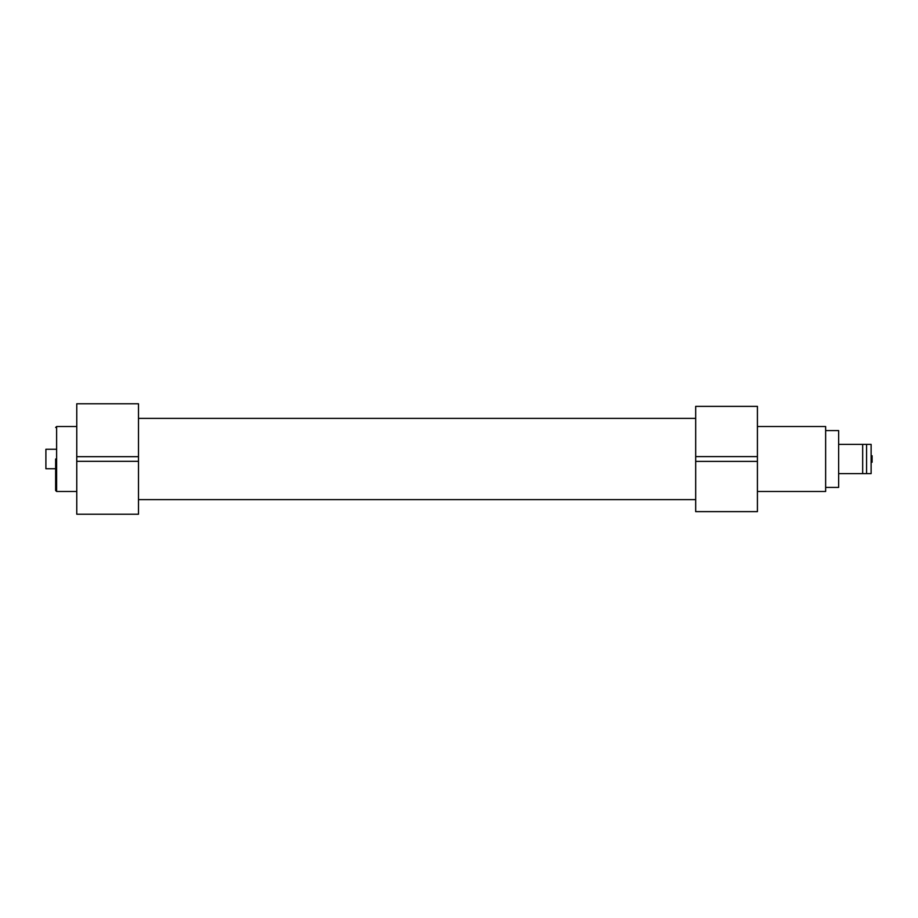 <?xml version="1.0" encoding="UTF-8"?>
<svg xmlns="http://www.w3.org/2000/svg" width="918" height="918" viewBox="0 0 918 918"><rect width="100%" height="100%" fill="white"/><g stroke="black" fill="none" stroke-linecap="round" stroke-linejoin="round"><path stroke-width="1.38" d="M838.639 473.619L866.581 473.619L866.581 444.381L838.639 444.381M866.581 444.381L871.125 444.381L871.125 473.619L866.581 473.619M862.679 473.619L862.679 444.381M695.683 456.602L695.683 406.364L757.419 406.364L757.419 456.602L695.683 456.602L695.683 461.398L757.419 461.398L757.419 511.636L695.683 511.636L695.683 461.398M55.642 427.49L56.618 426.514L56.618 491.486L55.642 490.51L55.642 459M55.642 468.742L45.9 468.742L45.9 449.258L55.642 449.258M138.492 456.682L76.768 456.682L76.768 403.771L138.492 403.771L138.492 514.229L76.768 514.229L76.768 461.318L138.492 461.318M76.768 456.682L76.768 461.318M757.419 461.398L757.419 456.602M757.419 491.486L825.638 491.486L825.638 426.514L757.419 426.514M825.638 487.424L838.639 487.424L838.639 430.576L825.638 430.576M871.125 459L872.1 459L872.1 462.247L871.125 462.247M871.125 455.753L872.1 455.753L872.1 459M56.618 426.514L76.768 426.514M56.618 491.486L76.768 491.486M138.492 499.61L695.683 499.61M138.492 418.39L695.683 418.39"/></g></svg>
